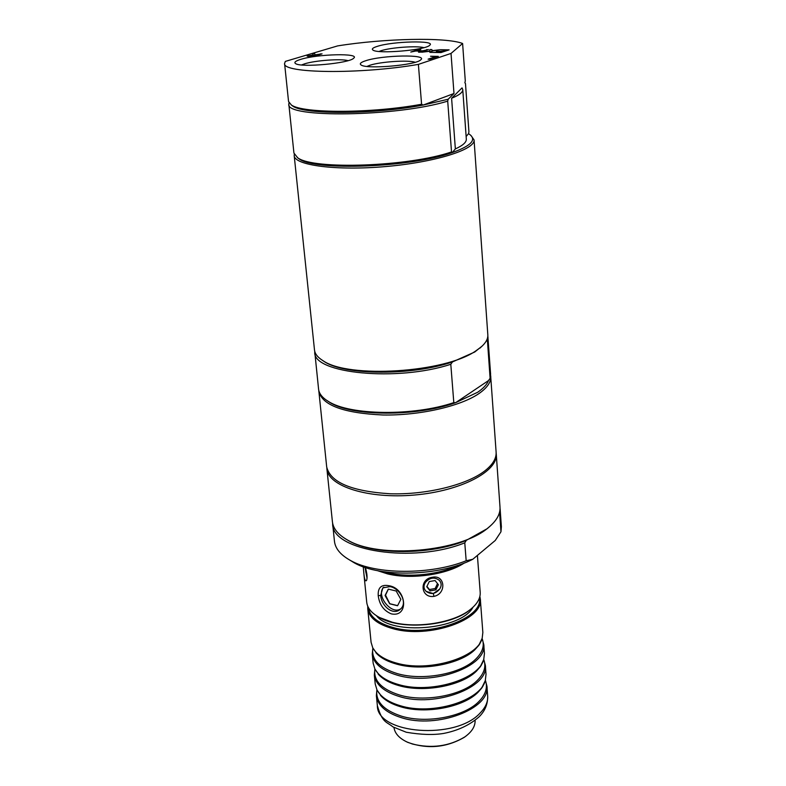 <?xml version="1.0" encoding="UTF-8"?>
<svg xmlns="http://www.w3.org/2000/svg" width="786" height="786" viewBox="0 0 786 786"><rect width="100%" height="100%" fill="white"/><g stroke="black" fill="none" stroke-linecap="round" stroke-linejoin="round"><path stroke-width="1.18" d="M437.497 583.595L435.198 588.508L429.402 589.529L426.926 586.395M397.618 605.633L389.797 603.707L385.533 595.14L388.343 589.176M473.015 607.224C461.392 629.645 391.723 635.746 376.386 615.674M451.596 98.25L462.03 87.885L462.757 89.624C462.915 92.316 459.191 95.194 451.596 98.25L455.359 148.927C462.856 145.508 466.511 142.237 466.324 139.122L462.757 89.624M466.137 136.469L468.525 133.699L468.928 131.871L465.479 83.552L464.88 82.766L465.292 80.987L462.61 43.485C445.868 36.981 384.069 38.426 337.626 45.902L285.318 61.406L284.581 63.499C282.135 73.432 360.185 74.493 418.388 64.383L451.026 53.428L462.61 43.485M284.581 63.499L288.55 101.512L291.39 105C302.826 113.567 371.66 113.508 421.581 104.253L423.202 105.049L448.167 99.242L453.984 93.505L451.026 53.428M448.167 99.242L447.706 101.139C397.284 116.77 284.886 118.273 288.826 104.116L288.983 102.779M288.826 104.116L293.935 153.093L297.678 157.76C313.133 170.012 408.848 166.691 451.518 151.934L447.706 101.139M451.518 151.934L452.166 152.622L455.359 148.927M468.525 133.699L469.311 134.18C476.984 139.662 471.266 145.803 452.166 152.622C411.029 167.526 314.557 171.161 299.083 158.86L297.216 157.465M471.02 135.546L474.056 139.908C475.481 149.546 435.071 162.299 385.769 166.544C336.496 170.916 294.475 165.384 294.2 155.648L294.278 154.341M453.984 93.505L423.202 105.049C374.067 114.51 304.27 114.766 292.824 106.13L291.134 104.833M421.581 104.253L418.388 64.383M379.049 51.463L381.161 50.687C390.858 47.474 416.718 45.627 423.929 47.641M377.26 46.374C372.829 47.769 371.405 49.007 372.977 50.088C377.771 54.205 425.619 50.137 429.687 45.274C436.594 40.184 392.853 41.186 377.26 46.374M300.714 59.372C295.507 60.974 293.797 62.369 295.575 63.587C300.733 67.842 349.456 63.322 353.671 58.213C360.686 52.947 317.554 53.969 300.714 59.372M322.044 53.851L313.142 56.513L307.1 56.071L313.083 54.912L312.632 53.674L314.724 53.713L315.039 54.843L322.044 53.851M431.868 52.416L429.854 52.377L429.952 51.267L421.64 52.23L429.824 50.972L429.893 49.547L431.887 49.577L431.799 50.697L440.199 49.715L431.917 50.992L431.868 52.416M436.328 51.365L443.373 51.149L446.399 50.147L440.858 49.724L449.12 49.862L440.956 52.574L432.654 52.426L440.16 52.22L442.41 51.473L436.328 51.365M420.245 52.21L418.506 52.181L421.768 51.119L415.774 51.021L410.783 52.043L419.076 49.371L420.795 49.4L416.757 50.707L422.74 50.805L428.498 49.528L420.245 52.21M428.105 59.176L435.552 56.69L430.551 56.238L438.333 56.386L429.903 59.215L428.105 59.176M365.628 60.758C360.784 62.33 359.271 63.735 361.088 64.973C366.473 69.473 416.187 65.189 420.746 59.834C428.37 54.175 382.301 55.049 365.628 60.758M301.578 64.953L304.663 63.813C315.196 60.443 341.085 58.547 348.041 60.65M366.954 66.417L369.744 65.317C380.277 61.711 408.258 59.824 415.205 62.271M435.552 56.69L435.601 57.309M309.301 56.012L312.553 56.17L315.913 55.167L309.723 55.639L309.34 56.435M315.913 55.167L315.962 55.678M320.423 53.821L320.472 54.322M316.896 54.873L316.945 55.374M314.724 53.713L314.872 55.148M430.03 52.328L430.06 51.748L431.878 51.778M429.952 51.267L430.04 52.377M429.893 49.547L430.06 51.748M431.799 50.697L431.887 51.837M443.373 51.149L443.422 51.748M446.399 50.147L446.438 50.746M442.41 51.473L442.449 52.073M421.768 51.119L421.807 51.699M419.076 49.371L419.125 49.94M426.769 49.498L426.818 50.078M422.74 50.805L422.789 51.385M326.986 400.546L329.737 402.353C351.283 416.452 416.187 416.894 455.644 402.668L477.692 392.243C483.321 388.402 486.937 384.501 488.548 380.532L455.644 402.668L453.807 402.629L450.8 364.282L452.471 361.933L474.744 352L482.358 345.879M486.279 340.967L487.467 341.085L490.1 378.253L488.548 380.532M314.685 351.116L318.576 389.149C319.067 393.688 322.368 397.804 328.489 401.489C349.878 415.421 413.475 416.295 453.807 402.629M314.734 352.305C313.142 373.507 397.146 381.937 450.8 364.282M321.798 359.919L324.392 361.668C344.848 375.423 411.815 375.865 452.471 361.933M318.762 390.308L326.691 466.933C330.395 482.368 351.538 491.309 390.102 493.765C426.169 494.925 466.373 485.06 484.559 471.079C492.665 464.791 496.516 458.474 496.113 452.107L490.621 375.266M318.821 391.477C322.388 405.321 343.718 413.161 382.831 414.988C419.419 415.666 460.321 406.382 478.89 393.609C487.163 387.871 491.122 382.143 490.769 376.435M490.1 378.253L490.602 374.097L487.831 335.966M487.467 341.085L487.998 337.145M294.2 155.648L314.488 349.937C314.911 353.897 317.79 357.502 323.115 360.754C348.542 378.724 444.994 372.652 475.766 350.929L481.209 346.921C485.886 342.794 488.096 338.737 487.821 334.777L474.056 139.908M500.967 531.778L501.38 526.689L500.161 509.367L499.739 514.349L500.967 531.778L495.259 540.473L472.789 559.268L466.177 560.762L464.772 542.821C413.318 563.759 331.839 550.898 332.655 524.016L332.576 522.906M349.652 560.005L354.26 562.825C380.08 577.838 440.327 576.177 472.789 559.268M326.829 467.867L326.897 468.82C328.037 486.269 368.29 499.179 414.507 495.023C460.753 491.093 498.147 471.384 496.251 454.003L496.153 453.06M332.655 524.016L334.463 541.299C335.288 548.628 340.652 555.024 350.546 560.506C375.344 574.723 430.699 575.047 466.177 560.762M490.169 526.099L487.232 528.654L466.363 540.306L464.772 542.821M499.739 514.349L498.864 514.427M326.897 468.82L332.419 521.806C333.195 528.732 338.255 534.804 347.599 540.051C378.803 559.072 460.802 551.9 488.224 527.74C496.516 520.961 500.436 514.093 500.004 507.147L496.251 454.003M500.043 508.257L500.161 509.367M466.363 540.306C431.003 555.201 373.379 555.221 348.738 540.768L345.398 538.774M385.071 595.513L388.294 589.117L396.193 591.013L400.84 599.354L397.559 605.741L389.689 603.795L385.071 595.513L385.533 595.14M400.791 608.786C391.399 615.507 375.394 595.061 383.804 587.152M435.876 589.864L430.06 590.875L426.759 586.739L429.264 581.571L435.08 580.559L438.382 584.705L435.876 589.864L435.198 588.508M405.419 741.208L407.708 742.348C427.279 749.353 446.104 747.712 464.162 737.406L466.216 735.893M475.108 720.359C475.314 726.392 471.846 731.933 464.693 736.993C449.012 746.356 431.622 748.704 412.503 744.037L407.109 742.033C399.19 738.29 394.808 733.426 393.963 727.463M457.776 565.331C438.333 575.264 404.986 578.182 384.108 571.776M377.309 570.616L387.547 573.888C411.275 579.783 446.949 574.674 464.28 563.012M377.85 616.578L380.355 618.002C402.01 630.234 450.299 626.01 469.497 610.201L471.728 608.364M477.397 555.417L480.197 592.28C480.57 598.293 477.21 604.09 470.107 609.671C453.807 622.787 416.659 628.82 392.106 622.178L379.667 617.58C371.709 613.316 367.386 608.197 366.718 602.204L363.839 573.21M380.709 595.415L382.831 587.869L389.974 586.621C399.259 587.918 408.239 602.675 400.496 609.071C393.658 616.008 381.426 606.546 380.709 595.415L378.223 595.7C379.402 604.689 383.765 610.742 391.32 613.876C409.368 617.737 406.696 588.016 388.667 585.678C381.249 584.352 377.761 587.692 378.223 595.7M367.042 578.152L365.038 567.404M363.25 566.785L363.81 572.915C364.419 579.223 365.333 581.748 366.531 580.5C367.494 578.005 367.111 573.682 365.402 567.521M426.199 591.396C423.556 588.822 423.3 585.825 425.413 582.406C429.687 577.631 434.196 576.845 438.952 580.048C441.575 582.632 441.82 585.629 439.708 589.028L433.322 593.587L426.199 591.396C431.062 594.796 435.562 594.01 439.708 589.028M433.941 596.387C446.782 593.744 445.21 574.438 432.31 577.268C418.918 578.997 420.648 598.372 433.941 596.387L433.322 593.587M430.06 590.875L429.402 589.529M367.072 577.238L365.696 571.579M366.915 574.645L366.748 573.387M366.423 573.446L365.451 567.679M372.849 647.988L377.309 654.217C381.75 658.491 388.176 661.783 396.576 664.101C421.748 671.401 460.065 664.288 474.803 649.796L478.792 645.345L482.103 638.428M482.083 638.507C484.824 645.463 482.643 652.39 475.54 659.307C460.842 673.907 422.603 681.049 397.47 673.661C379.265 668.002 371.061 659.464 372.878 648.057M374.991 669.181L379.677 675.695C384.118 679.919 390.416 683.201 398.59 685.53C423.674 693.026 461.814 685.854 476.463 671.106L480.187 666.901L483.675 659.67M374.893 668.974L374.323 675.017C375.659 684.616 384 691.788 399.357 696.524C435.08 707.862 489.344 687.445 485.345 665.3L483.734 659.454C486.377 666.528 484.205 673.543 477.19 680.529C462.59 695.394 424.528 702.596 399.485 695.001C381.426 689.224 373.232 680.558 374.902 668.984M377.113 690.196L382.045 696.986C386.466 701.171 392.646 704.433 400.595 706.761C425.59 714.464 463.544 707.223 478.104 692.22L481.563 688.281L485.227 680.745M485.365 680.263C487.919 687.416 485.748 694.519 478.831 701.564C464.31 716.685 426.434 723.935 401.479 716.154C383.578 710.269 375.394 701.466 376.897 689.754M479.421 597.969C483.655 618.425 429.117 637.849 393.334 627.572C377.889 623.259 369.597 616.627 368.457 607.676M367.74 606.202L367.76 608.698C369.037 617.678 377.437 624.339 392.961 628.682C429.087 639.067 484.225 619.565 480.295 598.853L479.873 596.397M376.877 689.715L376.376 695.698C377.722 705.484 386.054 712.804 401.351 717.667C436.947 729.29 490.936 708.599 486.917 686.031L485.375 680.224M485.345 665.3L486.023 674.309L485.316 680.43C480.757 700.817 431.878 715.751 400.221 705.7C388.441 702.163 380.689 696.897 376.985 689.912L375.217 683.997L374.323 675.017M483.754 644.402L484.441 653.48L483.763 659.336C479.352 679.399 430.089 694.284 398.217 684.459C386.299 680.971 378.508 675.773 374.843 668.866L373.154 663.217L372.259 654.158C373.576 663.571 381.937 670.576 397.343 675.184C433.194 686.227 487.733 666.096 483.754 644.402L482.113 638.566M372.859 648.126L372.259 654.158M480.295 598.853L482.85 632.475L482.201 638.065C477.947 657.794 428.282 672.61 396.193 663.011C384.148 659.601 376.307 654.473 372.682 647.644L371.08 642.26L367.76 608.698M307.945 55.639L308.014 56.366M480.108 713.04C455.664 740.333 376.877 734.045 377.359 705.632C382.438 723.307 386.614 721.568 392.872 726.853L406.264 732.238C421.011 734.753 433.499 735.146 443.717 733.417C457.757 730.675 469.507 725.183 478.969 716.93C484.962 711.124 487.86 704.148 487.674 695.983C488.067 701.829 485.542 707.518 480.108 713.04M299.083 158.86L297.678 157.76M292.824 106.13L291.39 105M309.173 55.924L309.222 56.435M329.737 402.353L328.489 401.489M480.108 348.041L481.209 346.921M324.392 361.668L323.115 360.754M354.26 562.825L350.546 560.506M487.232 528.654L488.224 527.74M348.738 540.768L347.599 540.051M464.162 737.406L464.693 736.993M407.708 742.348L407.109 742.033M469.497 610.201L470.107 609.671M380.355 618.002L379.667 617.58M478.792 645.345L479.971 643.557M377.309 654.217L375.836 652.665M480.187 666.901L481.405 665.064M379.677 675.695L378.154 674.093M481.563 688.281L482.83 686.394M382.045 696.986L380.463 695.355M487.674 695.983L486.917 686.031M377.359 705.632L376.376 695.698M484.972 681.678L485.316 680.43M377.535 691.081L376.985 689.912M483.419 660.594L483.763 659.336M375.403 670.045L374.843 668.866M481.857 639.332L482.201 638.065M373.252 648.833L372.682 647.644"/></g></svg>
